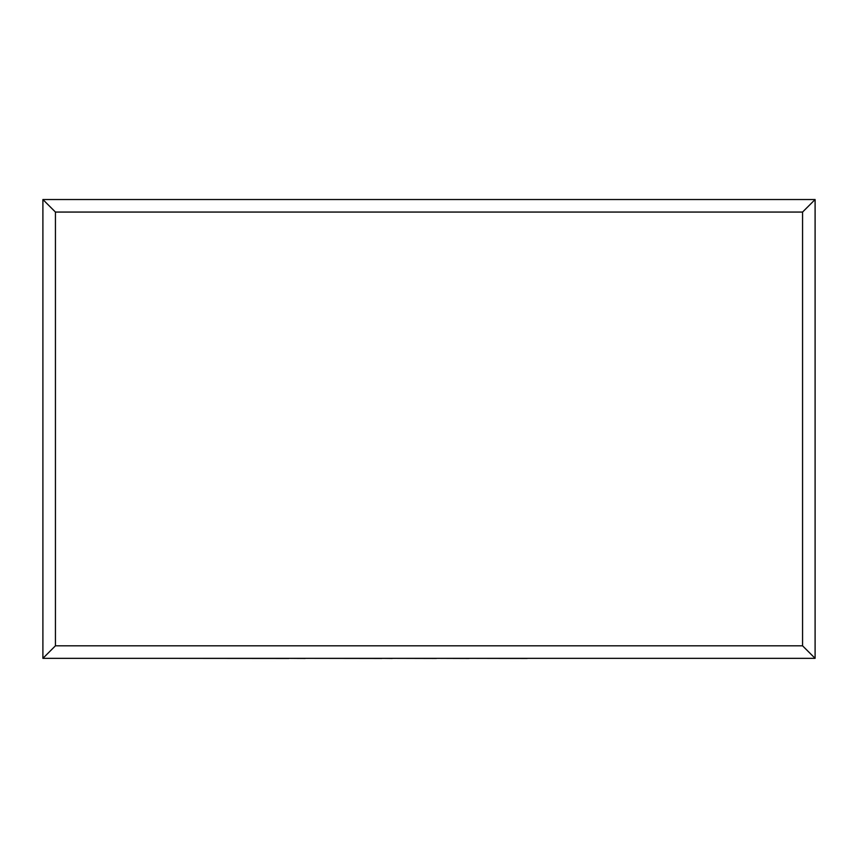 <?xml version="1.0" encoding="UTF-8"?>
<svg xmlns="http://www.w3.org/2000/svg" width="858" height="858" viewBox="0 0 858 858"><rect width="100%" height="100%" fill="white"/><g stroke="black" fill="none" stroke-linecap="round" stroke-linejoin="round"><path stroke-width="1.29" d="M42.9 658.343L42.9 199.539L815.1 199.539L815.1 658.343L42.9 658.343L55.438 645.806L802.562 645.806L815.1 658.343M42.9 199.539L55.438 212.065L55.438 645.806M815.1 199.539L802.562 212.065L55.438 212.065M527.23 658.343L693.854 658.343M527.23 658.461L469.208 658.343M469.208 658.461L436.422 658.343M436.422 658.461L392.224 658.343M392.224 658.461L381.874 658.343M381.874 658.461L305.191 658.343M305.191 658.461L288.835 658.343M288.835 658.461L163.878 658.343M802.562 645.806L802.562 212.065"/></g></svg>
